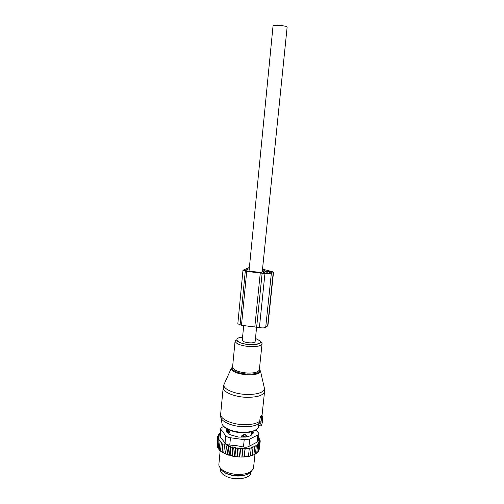 <?xml version="1.0" encoding="UTF-8"?>
<svg xmlns="http://www.w3.org/2000/svg" width="504" height="504" viewBox="0 0 504 504"><rect width="100%" height="100%" fill="white"/><g stroke="black" fill="none" stroke-linecap="round" stroke-linejoin="round"><path stroke-width="0.76" d="M242.279 340.112L242.26 340.282C243.205 341.926 246.21 342.796 251.276 342.884C253.783 342.733 255.081 342.241 255.169 341.397L256.631 327.001M273.055 25.805L273.061 25.71C274.34 25.011 277.71 25.043 283.179 25.811C285.85 26.29 287.167 26.756 287.123 27.21L262.219 272.066M227.153 431.084L226.97 431.437L228.356 432.482L230.019 432.936L228.722 430.309L227.884 430.284M229.874 434.416L230.019 432.936M251.332 435.128L251.735 431.733M251.578 433.213L252.176 431.6M241.403 437.132L241.523 435.979L243.835 434.631L245.221 434.486L246.998 435.418L246.859 436.741M241.523 435.979L243.23 436.42L246.28 436.105L246.998 435.418M223.215 471.631L226.208 473.514C234.051 476.696 241.271 476.891 247.861 474.088M220.582 469.407L220.525 470.049C220.594 472.355 222.403 474.415 225.943 476.223C235.116 481.074 251.427 478.466 250.879 472.424L250.916 472.04M256.763 452.825L257.802 452.164L258.628 444.358L256.939 444.232L257.563 445.278L256.731 453.102L255.446 453.795M233.415 456.328L232.186 456.082L232.52 455.881L236.036 456.731L241.826 457.071L250.11 456.114L252.214 455.332L253.039 447.445L252.718 446.846L254.734 446.827L253.909 454.696L252.422 455.414L253.909 454.696M236.912 456.63L237.781 447.88L235.74 448.358L235.248 447.426L233.308 447.93L232.728 446.865L230.914 447.382L230.347 446.242L229.484 455.043L232.186 456.082M229.484 455.043L226.472 454.387L222.094 452.208L222.793 444.131L224.595 443.948L223.789 452.983L224.538 453.556M222.069 451.754L220.525 450.992L221.269 443.123L223.052 443.029L222.793 444.131M220.55 450.715L219.605 450.255M219.278 449.606L218.238 448.793L218.975 440.962L220.645 441.038L219.99 442.058L219.246 449.914L219.977 450.608M218.27 448.453L217.501 447.653L218.232 439.847L219.813 439.998L218.975 440.962M255.427 453.953L254.262 454.627L255.427 453.953L256.252 446.103L255.73 445.19L257.563 445.278M253.915 454.671L254.262 454.627M252.076 455.452L252.422 455.414M252.214 455.332L251.912 455.591C248.377 456.75 244.238 457.229 239.501 457.034M238.795 456.989L237.088 456.851M236.036 456.731L234.637 456.536M230.901 455.786L229.811 455.496M230.914 447.382L230.133 455.32M230.347 446.242L228.633 446.714L227.865 454.646L228.577 455.131M227.417 454.356L228.268 445.561L228.633 446.714M228.268 445.561L226.498 445.939L225.735 453.865L226.472 454.387M225.496 453.575L226.498 445.939M226.34 444.799L224.545 445.076M224.595 443.948L223.757 452.712M222.793 452.636L222.043 452.025M221.269 451.647L220.525 450.992M221.269 443.123L221.728 442.052L219.99 442.058M218.232 439.847L219.246 438.94L217.766 438.719L217.041 446.506L217.545 447.161M217.111 445.738L217.589 437.611L218.9 436.855L217.697 436.521L217.596 437.604L218.938 437.888L217.766 438.719M258.539 437.598L259.232 437.945L259.157 438.656M258.47 438.26L259.825 439.053L259.743 439.879M259.232 449.146L260.19 441.258L258.886 441.315L259.951 442.336L259.132 450.097L258.672 450.526M257.846 451.786L258.602 451.156L259.434 443.375L257.897 443.255L258.628 444.358M256.252 446.103L254.312 446.065L254.734 446.827M244.163 456.895L245.013 448.547L249.285 448.333L251.219 447.943L250.998 447.527L253.039 447.445M251.219 447.943L250.4 455.849M249.285 448.333L248.472 456.252M245.146 448.793L244.333 456.731M245.013 448.547L242.915 448.862L242.109 456.813M241.826 457.071L242.695 448.44L240.597 448.818L239.797 456.769M223.826 426.422L221.792 427.361L220.487 428.873L225.792 435.752C226.68 436.741 228.243 437.409 230.473 437.756L244.201 439.677L249.719 439.097L257.846 434.946L258.968 433.541L255.982 429.78M257.846 434.946L257.09 442.109L248.97 446.374C247.533 447.243 245.7 447.439 243.463 446.972L237.056 445.75L229.761 445.045L230.473 437.756M225.792 435.752L225.093 443.01L220.198 436.943L219.807 436.118L220.487 428.873M252.113 432.18L252.674 433.755M226.472 430.844L227.758 429.66M251.742 470.919C248.938 474.787 243.086 476.311 234.184 475.499C226.378 474.201 221.666 471.618 220.034 467.756M226.277 430.063L226.384 428.942L226.775 432.048L227.329 432.716L230.687 434.958L238.644 437.069L245.681 437.05L250.123 435.891L251.036 435.431L253.266 432.678L253.216 433.169M252.832 431.374L253.266 432.678M225.093 443.01C225.962 444.2 227.518 444.881 229.761 445.045M218.919 463.856L218.944 465.482C220.399 469.791 225.49 472.689 234.234 474.169C244.919 475.033 251.338 473.042 253.493 468.197L254.98 454.249M257.09 442.109L258.206 440.805L258.949 433.761M242.695 448.44L242.915 448.862M220.059 433.427L219.593 434.202M220.028 433.761L219.656 433.534M219.996 434.076L218.742 434.473L218.667 435.242M217.697 436.521L219.133 435.847L218.081 435.469L219.618 434.883L218.742 434.473M233.308 447.93L232.52 455.881M235.248 447.426L234.379 456.221M235.74 448.358L234.952 456.309M237.781 447.88L238.184 448.654L237.39 456.605M238.184 448.654L240.288 448.214L239.413 456.92M240.288 448.214L240.597 448.818M259.951 442.336L258.521 442.304L259.434 443.375M259.825 439.053L258.81 439.249L260.152 440.162L258.98 440.288L260.19 441.258M260.152 440.162L260.045 441.139M258.483 438.178L259.232 437.945M218.081 435.469L217.999 436.376M232.728 446.865L231.859 455.673M261.708 417.614L260.763 423.31L261.141 425.899L261.507 425.527L262.584 421.457L262.647 416.191L261.708 417.614L260.152 417.344L259.705 421.552L258.93 423.127L258.552 425.634L261.166 425.993M261.406 415.693L260.152 417.344M261.236 422.081L259.705 421.552M262.521 269.123L270.276 271.133C272.267 271.505 273.344 271.921 273.502 272.374L271.322 273.59C270.005 274.025 267.882 274.019 264.94 273.565L246.727 271.398L242.972 270.238L249.392 267.454M237.825 323.782L241.479 325.294L259.402 327.569C262.294 328.066 264.392 327.997 265.709 327.367L267.914 325.634L273.496 272.462M265.06 270.805L261.091 272.437L247.533 271.058L245.133 270.428L249.272 268.657M265.072 270.667L262.458 269.703M266.962 271.02L263.264 272.859L269.577 273.288L271.662 272.198L266.962 271.02L266.717 273.42M229.011 430.725L228.268 433.339M227.153 431.052L228.463 430.076M245.221 434.486L246.28 436.105L246.198 436.918M243.155 437.176L243.835 434.631M251.937 432.829L252.063 431.632M249.719 439.097L248.97 446.374M220.872 429.799L220.198 436.943M252.221 432.388L252.309 431.556M244.201 439.677L243.463 446.972M224.79 382.788L223.82 384.949C223.36 389.208 234.65 394.078 246.5 394.468C257.834 394.55 263.812 392.509 264.436 388.345L264.209 387.343M246.28 397.316C257.695 397.398 263.8 395.325 264.6 391.117L264.436 388.345L260.423 370.913C259.919 373.685 255.629 375.014 247.552 374.894C237.787 374.018 232.35 371.864 231.242 368.437L223.82 384.949L223.14 387.658C222.875 392.017 234.316 396.925 246.28 397.316M223.272 386.719L220.639 414.364C220.336 419.133 231.651 424.381 243.52 424.683C250.935 424.841 256.341 423.7 259.736 421.268M232.64 366.402L231.897 367.618C232.489 371.026 237.699 373.199 247.54 374.126C255.704 374.22 259.812 372.84 259.862 369.986L259.415 369.073M220.708 413.633L220.746 416.758C220.777 421.439 231.79 426.453 243.268 426.749C250.261 426.901 255.471 425.855 258.892 423.599M232.602 366.811L232.564 367.208C233.642 370.32 238.638 372.28 247.546 373.08C254.917 373.193 258.861 371.996 259.377 369.482L262.03 343.898M250.198 346.639C257.62 346.828 261.576 345.788 262.067 343.533C261.437 342.191 261.028 341.825 260.839 342.449C261.261 342.676 258.017 345.095 250.167 344.667C243.47 344.043 239.117 342.783 237.101 340.887C236.439 339.627 235.759 339.728 235.059 341.202C236.174 344.011 241.221 345.826 250.198 346.639M242.563 337.182C231.714 337.913 237.604 344.137 250.16 344.654C261.79 344.169 263.56 342.109 255.465 338.468M220.903 417.583L221.936 423.051C221.987 427.411 232.004 432.029 242.43 432.281C252.347 432.256 257.815 430.177 258.829 426.05M261.141 425.899L258.552 425.634M260.763 423.31L258.93 423.127M261.034 422.289L259.573 421.646M261.979 416.846L260.599 416.247M262.609 416.222L261.229 415.617M267.618 326.101L273.212 272.708M265.709 327.367L271.322 273.59M259.402 327.569L264.94 273.565M256.668 327.008L262.149 273.08M254.822 326.8L260.278 272.872M241.479 325.294L246.727 271.398M240.068 325.004L245.284 271.139M267.101 273.452L267.353 271.02M269.451 273.332L269.646 271.423M242.26 340.282L243.684 325.71M249.014 271.303L273.061 25.71M226.976 431.392L228.501 430.095M227.688 430.41L227.789 429.351M226.888 432.3L226.97 431.437M220.525 470.049L220.62 469.016M220.172 450.639L218.856 464.581M259.371 369.615L260.423 370.913M235.059 341.202L232.564 367.208L231.242 368.437M255.811 429.881C255.534 430.511 249.719 433.112 242.317 432.753M223.801 426.397C225.433 428.917 233.736 432.621 242.185 432.747M261.979 415.894L264.531 391.797M262.647 416.191L261.274 415.579M237.812 323.87L242.972 270.238"/></g></svg>
